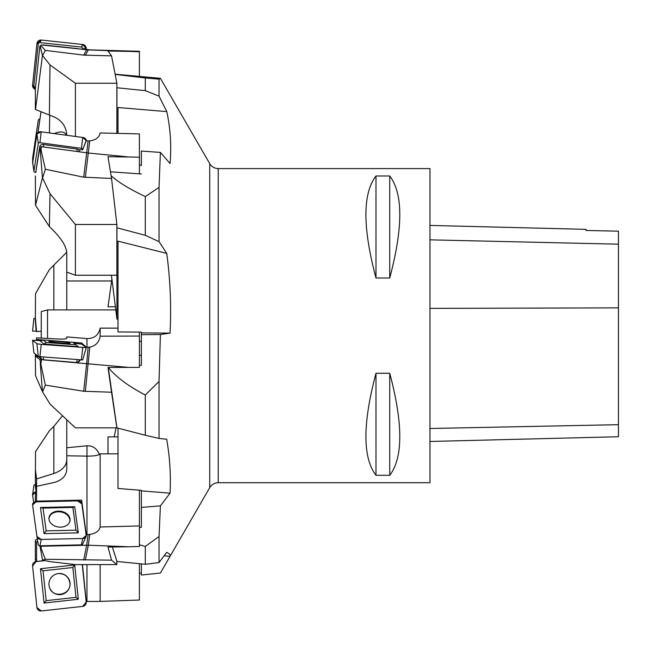 <?xml version="1.0" encoding="UTF-8"?>
<svg xmlns="http://www.w3.org/2000/svg" width="651" height="651" viewBox="0 0 651 651"><rect width="100%" height="100%" fill="white"/><g stroke="black" fill="none" stroke-linecap="round" stroke-linejoin="round"><path stroke-width="0.98" d="M429.977 325.646L429.977 168.576L218.24 168.576L218.24 482.708L429.977 482.708L429.977 325.646M375.985 373.283L389.729 373.283C403.14 423.72 403.14 457.726 389.729 475.303L375.985 475.303C362.574 457.726 362.574 423.72 375.985 373.283L375.985 475.303M375.985 175.982L389.729 175.982C403.14 193.559 403.14 227.565 389.729 278.001L375.985 278.001C362.574 227.565 362.574 193.559 375.985 175.982L375.985 278.001M115.154 74.393L145.303 77.99L159.039 79.153L160.398 78.307L115.113 74.19M139.412 544.781L145.303 546.433L159.039 536.546L159.039 562.578L166.664 552.349C169.699 553.871 170.822 555.205 170.041 556.353L209.736 487.615L209.736 163.67L160.398 78.307M159.039 79.153L159.039 96.145L166.778 111.614C170.481 128.629 171.571 145.93 170.041 163.523L160.398 152.399L141.373 151.065L141.373 165.525M111.093 175.697C118.637 182.426 130.037 189.392 145.303 196.578L159.039 187.431L160.398 152.399M159.039 187.431L159.039 241.643L166.754 253.418C170.31 279.816 171.408 306.385 170.041 333.125L160.398 334.524L141.373 334.695L141.373 332.14L118.01 331.937L118.01 241.147L166.754 253.418M108.359 367.441C115.732 376.75 128.052 385.953 145.303 395.035L159.039 381.421L160.398 334.524M159.039 381.421L159.039 438.448L166.68 439.213C169.846 457.262 170.969 475.246 170.041 493.165L160.398 505.884L141.373 507.406L141.373 490.333L118.01 488.47L118.01 428.171M159.039 536.546L160.398 505.884M164.158 555.734L170.041 556.353L160.398 573.035L141.373 575.036L141.373 563.912M116.944 133.365L116.944 87.763L145.303 90.668L159.039 96.145M145.303 77.99L145.303 90.668M111.419 275.251L116.944 319.063L116.944 227.801L145.303 235.304L159.039 241.643M145.303 196.578L145.303 235.304M110.458 171.815L141.373 173.98M139.412 365.292L141.373 365.268L141.373 334.695M145.303 395.035L145.303 435.234L116.944 427.894L108.505 369.166M145.303 435.234L159.039 438.448M141.373 355.316L139.412 355.316M170.041 333.125L141.373 332.873M139.412 527.489L141.373 527.334L141.373 507.406M145.303 546.433L145.303 564.295L116.944 561.455L112.354 546.995M145.303 564.295L159.039 562.578M118.01 436.878L108.001 436.878L108.001 453.82M170.041 493.165L141.373 490.878M139.412 573.311L141.373 573.108M115.544 306.792L108.001 306.792L111.931 278.823M118.01 133.39L118.01 107.513L166.778 111.614M141.373 165.061L139.412 165.199M118.01 319.429L116.944 319.063M114.218 436.878L116.057 427.853M429.977 441.476L618.45 436.74L618.45 231.186L586.055 230.454L586.055 229.347L429.977 225.425M389.729 475.303L389.729 373.283M389.729 278.001L389.729 175.982M115.911 309.917L47.531 309.917L47.531 338.447M41.249 338.081L41.249 311.601L47.531 309.917M35.357 317.721L36.562 331.603L35.357 317.721M111.622 280.98L66.768 280.98L66.768 252.954C66.304 246.729 62 239.422 53.854 231.04L49.378 226.613L50.005 193.689L75.41 224.489L116.879 224.489L111.549 178.455L83.686 177.186L45.35 169.236L42.559 177.975L50.005 193.689M66.744 252.246L49.378 269.604L35.52 293.634L35.357 317.639M66.768 309.917L66.768 280.98M41.249 331.188L36.57 331.595M32.574 331.139L36.521 331.139L32.574 331.139M35.406 318.266L33.893 318.412L32.55 331.139M41.013 111.76L37.929 132.478M66.369 135.237C64.75 131.502 60.681 130.949 54.171 133.585M49.427 132.942L49.736 115.243M37.978 132.446L41.046 111.777M39.906 119.133L39.906 119.133A1.481 1.042 -7 0 0 38.279 120.166L33.901 149.754A1.481 1.042 -7 0 0 34.316 150.568M32.574 158.608L36.944 129.02A3.93 2.759 173 0 1 36.944 129.012L32.574 158.608L32.835 159.926A3.93 2.759 173 0 1 32.574 158.608L33.901 149.754M62.537 415.777L53.854 426.389L49.378 430.759L35.52 451.656L35.357 481.406L36.253 488.811M66.768 459.98C66.304 466.092 62 470.6 53.854 473.505L36.57 478.933L35.357 469.111M66.768 419.749L66.768 469.249C66.304 475.946 62 480.381 53.854 482.546L36.57 486.338L35.357 495.745L35.357 501.905M66.768 447.774L86.965 445.78C92.824 445.601 96.975 448.515 99.4 454.512M36.57 486.37L36.57 478.933M32.574 495.134L33.706 502.548L32.574 495.134L35.846 491.944A3.93 2.718 173.1 0 0 32.574 494.565A3.93 2.718 173.1 0 0 32.574 495.134M35.732 484.515L35.219 484.588A1.481 1.025 -6.9 0 0 33.901 485.589L32.574 494.565M35.398 561.748L35.357 559.315L36.562 560.063L36.651 561.553M100.156 564.604L100.156 601.41L139.412 600.035L139.412 563.725M100.156 601.41L86.249 601.467L82.465 564.604M37.367 539.134L35.357 540.159L35.357 541.567L36.57 542.006L37.766 541.567M35.357 541.567L35.357 559.315M36.562 560.063L36.57 542.006M36.708 561.431L44.699 560.552M49.321 586.852C52.072 598.985 71.708 595.185 69.869 582.873C68.575 576.607 64.734 573.515 58.346 573.58L57.662 573.677M32.574 565.947L36.944 607.489A3.93 3.906 121.7 0 0 41.249 610.955L82.718 606.382A3.93 3.906 121.7 0 0 86.201 602.053L82.254 564.604L86.201 602.053L82.718 606.382L41.249 610.955L36.944 607.489L32.574 565.947L36.049 561.618L45.057 560.625L36.049 561.618A3.93 3.906 121.7 0 0 32.574 565.947M57.947 569.153L72.847 567.509L75.988 597.366L46.197 600.653L43.047 570.805L57.947 569.153M60.624 594.599A10.595 10.546 -58.3 0 1 49.33 586.893A10.595 10.546 -58.3 0 1 57.451 573.718A10.595 10.546 -58.3 0 1 69.958 582.442A10.595 10.546 -58.3 0 1 60.624 594.599M74.702 564.954L40.46 568.738L44.073 603.046L78.315 599.262L74.702 564.954L72.847 567.509M43.047 570.805L40.46 568.738M44.073 603.046L46.197 600.653M78.315 599.262L75.988 597.366M40.761 545.782L41.412 546.23L88.341 545.212L128.865 546.775L108.001 547.052L111.549 560.161L45.35 559.274L42.559 560.112L50.005 561.634L75.41 564.604L116.879 564.604L111.549 560.161M77.925 544.936L77.99 545.4L78.6 544.92M36.334 501.831L36.562 500.098L36.651 501.823M66.768 455.773L86.965 456.148C94.371 456.131 98.765 455.35 100.156 453.82L100.156 526.993L139.412 525.943L139.412 490.179M139.412 525.943L139.412 546.49L128.865 546.775M118.01 453.82L100.156 453.82M100.156 526.993C99.204 530.972 95.738 533.454 89.757 534.447L86.249 534.691L81.627 500.123L80.968 502.173M116.879 564.604L116.879 561.292M36.562 500.098L36.57 486.338M36.708 501.148L81.627 500.123M45.35 559.274L41.021 548.183L40.264 547.662L39.963 545.798M42.559 560.112L40.264 547.662M41.021 548.183L41.412 546.23M69.828 521.467L69.869 519.514C68.575 514.664 64.734 512.068 58.346 511.727C52.861 512.174 49.736 514.477 48.971 518.644M32.574 504.899L36.944 536.554A3.93 2.954 7.6 0 0 36.952 536.611A3.93 2.954 7.6 0 0 41.249 539.435L82.718 538.491A3.93 2.954 7.6 0 0 86.013 536.668A3.93 2.954 7.6 0 0 86.201 535.431L81.823 503.776A3.93 2.954 7.6 0 0 77.518 500.896L36.049 501.84A3.93 2.954 7.6 0 0 32.574 504.899M86.013 536.668L82.62 544.171A1.481 1.115 -172.4 0 1 81.375 544.854L39.906 545.798A1.481 1.115 -172.4 0 1 38.279 544.716L36.952 536.611M57.947 507.764L72.847 507.422L75.988 530.166L46.197 530.85L43.047 508.105L57.947 507.764M60.624 527.147A10.595 7.967 -172.4 0 1 48.963 518.375A10.595 7.967 -172.4 0 1 60.567 511.238A10.595 7.967 -172.4 0 1 69.909 521.158A10.595 7.967 -172.4 0 1 60.624 527.147M74.702 506.706L40.46 507.487L44.073 533.625L78.315 532.843L74.702 506.706L72.847 507.422M43.047 508.105L40.46 507.487M44.073 533.625L46.197 530.85M78.315 532.843L75.988 530.166M45.35 385.115L39.857 359.555L128.865 367.408L108.001 367.441L111.549 392.236L83.686 391.259L45.35 385.115L42.559 391.869L50.005 404.027L75.41 427.853L116.879 427.853L111.549 392.236M38.132 356.325L41.949 359.572L43.145 359.751L77.99 362.672L80.561 359.889M39.857 359.555L36.008 356.488L38.352 356.667M36.48 340.294L36.562 339.334L36.651 340.31M36.017 354.64L36.008 356.488L35.357 355.967L35.357 354.111M36.358 340.286L36.57 337.82L53.854 338.805C62 339.228 66.304 339.09 66.768 338.39L66.768 336.909L86.965 338.593C94.371 338.512 98.765 335.021 100.156 328.128L100.156 336.176L139.412 336.062L139.412 332.124M139.412 336.062L139.412 367.384L128.865 367.408M118.01 328.128L100.156 328.128M100.156 336.176C99.204 342.206 95.738 345.86 89.757 347.138L86.249 347.178L81.627 343.004L81.367 344.021M35.357 355.967L35.52 375.684L42.429 391.633L40.264 363.339M36.562 339.334L36.57 337.82M36.708 339.456L81.627 343.004M86.135 347.601L86.249 347.178M41.021 363.453L41.412 359.783M68.078 343.614L50.811 342.1M86.176 347.724L82.693 359.954L39.906 356.683L38.279 356.439L33.901 352.932M32.574 340.286L36.944 343.769L41.249 344.403L86.201 347.65L81.823 344.167L74.011 343.256L81.823 344.167L86.201 347.65L41.249 344.403L36.944 343.769L32.574 340.286L41.509 340.693L32.55 340.253L33.901 352.956L32.55 340.253M57.947 341.157L72.847 342.328L75.988 344.835L46.197 342.483L43.047 339.977L57.947 341.157M60.624 343.289A10.595 0.789 -175 0 1 48.963 341.49A10.595 0.789 -175 0 1 59.591 341.62A10.595 0.789 -175 0 1 70.08 343.329A10.595 0.789 -175 0 1 60.624 343.289M77.64 362.404L80.032 359.848M43.047 339.977L40.46 341.181L44.073 344.053L78.315 346.755L75.988 344.835M44.073 344.053L46.197 342.483M45.35 169.236L41.021 149.893L40.264 150.267L39.857 147.468L41.412 146.687L88.341 153.026L128.865 156.972L108.001 156.728L111.549 178.455M39.857 147.468L35.715 172.442M77.99 151.65L80.7 149.665L82.685 149.527A1.481 0.993 -173.3 0 0 81.375 148.338L39.906 142.715A1.481 0.993 -173.3 0 0 38.279 143.505L33.901 171.197A1.481 0.993 -173.3 0 0 33.901 171.392A1.481 0.993 -173.3 0 0 35.219 172.377L35.821 172.458L36.025 171.172L36.008 171.856M86.697 152.83L88.097 140.885L89.757 140.876C95.738 140.071 99.204 137.442 100.156 132.975L139.412 133.894L139.412 173.841M139.412 157.216L128.865 156.972M75.41 224.489L75.41 275.251L116.879 275.251L116.879 224.489M75.41 275.251L66.768 272.118M35.357 175.973L35.52 205.325L49.378 226.613M82.628 149.925L86.249 140.673L88.097 140.885M35.52 205.325L42.429 177.821L40.264 150.267M41.021 149.893L41.412 146.687M33.901 171.392L32.566 162.132A3.93 2.628 6.7 0 1 32.574 161.594L36.944 133.903A3.93 2.628 6.7 0 1 41.249 131.836L82.718 137.459A3.93 2.628 6.7 0 1 86.201 140.583L82.685 149.527M79.788 150.332A3.556 2.376 -173.3 0 0 77.192 149.087L43.674 144.546A3.556 2.376 -173.3 0 0 39.784 146.418L36.244 168.796A3.556 2.376 -173.3 0 0 36.35 169.683M45.35 50.396L41.021 45.651L39.857 46.245L41.412 44.943L88.324 49.907L128.865 51.388L108.001 51.022L111.549 55.872L83.686 55.123L45.35 50.396L42.559 55.587L50.005 64.937L75.41 83.247L116.879 83.247L111.549 55.872M39.857 46.245L35.357 89.089L35.357 109.474L53.854 116.83C61.902 120.402 66.207 126.554 66.768 135.294M86.697 49.785L139.412 51.299L139.412 76.745M139.412 51.763L128.865 51.388M116.879 83.247L116.879 133.365M75.41 83.247L75.41 136.466M49.378 115.113L50.005 64.937M77.99 48.858L88.097 49.598M35.52 109.563L42.429 55.612L40.264 46.278M41.021 45.651L41.412 44.943M82.628 49.289L82.685 48.687A1.481 1.481 -97.7 0 0 81.375 47.051L39.906 42.616A1.481 1.481 -97.7 0 0 38.279 43.934L33.901 85.558A1.481 1.481 -97.7 0 0 35.219 87.185L35.553 87.226M86.201 48.792L82.718 44.48L41.249 40.045L36.944 43.527L32.574 85.151L35.357 89.333A3.93 3.914 82.3 0 1 32.574 85.151L36.944 43.527A3.93 3.914 82.3 0 1 41.249 40.045L82.718 44.48A3.93 3.914 82.3 0 1 86.201 48.792L86.135 49.395L86.201 48.792L82.685 48.687M78.348 48.89A3.556 3.54 -97.7 0 0 77.192 48.556L43.674 44.976A3.556 3.54 -97.7 0 0 42.453 45.057M86.201 535.431L81.823 503.776L77.518 500.896L36.049 501.84L32.574 504.899L36.944 536.554L41.249 539.435L82.718 538.491L86.201 535.431M32.721 162.644L36.944 133.903L41.249 131.836L82.718 137.459L86.201 140.583M618.45 424.68L429.977 428.496M618.45 307.866L429.977 308.387M618.45 244.182L429.977 239.837M53.854 309.917L53.854 265.136M32.574 331.131L33.901 318.412M36.049 330.798L35.219 318.282M53.854 473.505L53.854 426.389M86.965 445.78L86.965 534.674M35.96 491.09L35.219 484.588M86.965 564.604L86.965 601.386M89.757 534.447L88.324 545.212L85.346 560.063M86.697 545.196L88.097 534.609M83.686 560.039L86.681 545.196M36.969 536.668L38.279 544.716M41.249 539.435L39.906 545.798M82.718 538.491L81.375 544.854M89.757 347.138L85.346 391.422M86.965 338.593L86.965 347.235M86.697 363.356L88.097 347.276M83.686 391.259L86.681 363.356M36.944 343.769L38.279 356.439M41.249 344.403L39.906 356.683M82.718 347.675L81.375 359.954M77.168 359.621L76.663 362.387M43.65 356.976L43.145 359.751M40.069 356.691L41.949 359.572M89.757 140.876L85.346 177.389M83.686 177.186L86.681 152.83M32.574 161.594L33.901 171.197M36.944 133.903L38.279 143.505M41.249 131.836L39.906 142.715M82.718 137.459L81.375 148.338M77.192 149.087L76.867 151.496M43.674 144.546L43.348 146.955M39.784 146.418L40.411 147.191M89.757 49.712L88.324 49.907L85.346 55.245M83.686 55.123L86.681 49.785M32.574 85.151L33.901 85.558M36.944 43.527L38.279 43.934M41.249 40.045L39.906 42.616M82.718 44.48L81.375 47.051M35.48 87.909L35.219 87.185M209.736 487.615C211.697 484.466 214.529 482.83 218.24 482.708M218.24 168.576C214.529 168.454 211.697 166.819 209.736 163.67M141.373 341.368L139.412 341.368M38.409 356.748L38.124 356.317M82.693 359.954L86.217 347.691"/></g></svg>
